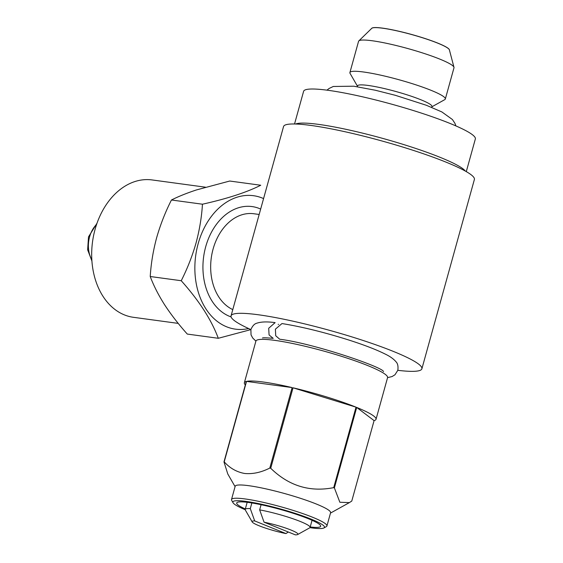 <?xml version="1.0" encoding="UTF-8"?>
<svg xmlns="http://www.w3.org/2000/svg" width="563" height="563" viewBox="0 0 563 563"><rect width="100%" height="100%" fill="white"/><g stroke="black" fill="none" stroke-linecap="round" stroke-linejoin="round"><path stroke-width="0.84" d="M255.905 341.129L252.731 338.025L251.035 334.858L250.894 329.531C252.527 325.843 254.504 323.732 256.841 323.197C261.141 321.726 267.235 321.536 275.131 322.62L268.692 328.271L269.079 334.957L273.189 338.342M383.544 371.566C382.502 367.013 313.485 343.388 279.705 339.236L275.722 335.759L275.384 329.179L281.986 323.556C301.951 326.786 324.154 332.254 348.588 339.953C364.057 344.915 376.175 349.574 384.944 353.944C389.955 356.323 393.643 358.941 396.007 361.791C397.731 363.452 398.344 366.288 397.837 370.285L394.959 374.789L392.038 376.563L387.576 377.646A68.32 8.544 15.5 0 0 347.737 358.321A68.32 8.544 15.5 0 0 274.751 340.355A68.32 8.544 15.5 0 0 255.905 341.115L244.356 382.77A68.32 8.544 15.5 0 1 246.291 381.454L223.975 461.92A68.32 8.544 15.5 0 1 224.215 461.864L246.531 381.39A68.32 8.544 15.5 0 1 263.202 382.01A68.32 8.544 15.5 0 1 292.127 387.583L269.811 468.057A68.32 8.544 15.5 0 1 270.719 468.268L293.034 387.801A68.32 8.544 15.5 0 1 356.027 407.162L333.711 487.635A68.32 8.544 15.5 0 1 334.38 487.903L356.696 407.436A68.32 8.544 15.5 0 1 376.028 419.287A68.32 8.544 15.5 0 1 374.085 420.61L351.769 501.077L349.356 502.618L339.862 502.252L334.38 487.903M357.28 86.716L357.512 85.879A38.615 4.828 15.5 0 1 368.167 85.449A38.615 4.828 15.5 0 1 409.421 95.604A38.615 4.828 15.5 0 1 431.941 106.52L431.708 107.357M357.435 86.174L350.08 73.408A49.509 6.186 15.5 0 1 349.904 72.557A49.509 6.186 15.5 0 1 363.564 72.001A49.509 6.186 15.5 0 1 416.451 85.02A49.509 6.186 15.5 0 1 445.326 99.018A49.509 6.186 15.5 0 1 444.735 99.658L431.856 106.815M349.904 72.557L358.568 41.31A49.509 6.186 15.5 0 1 358.821 40.916A49.509 6.186 15.5 0 1 372.227 40.761A49.509 6.186 15.5 0 1 423.51 53.253A49.509 6.186 15.5 0 1 453.982 67.307A49.509 6.186 15.5 0 1 453.989 67.778L445.326 99.018M358.821 40.916L371.735 28.34A40.402 5.053 15.5 0 1 382.678 28.213A40.402 5.053 15.5 0 1 424.523 38.404A40.402 5.053 15.5 0 1 449.387 49.875L453.982 67.307M371.608 28.46A40.402 5.053 15.5 0 1 382.692 28.15A40.402 5.053 15.5 0 1 425.311 38.601A40.402 5.053 15.5 0 1 449.436 50.044M285.962 533.576A23.766 2.97 15.5 0 1 252.196 521.943L245.313 510.008A33.667 4.208 15.5 0 1 245.194 509.424A33.667 4.208 15.5 0 1 250.296 508.614L254.694 520.923L285.962 533.576L288.284 532M251.858 502.97L250.296 508.614M245.32 508.966A43.569 5.447 15.5 0 1 236.917 502.639A43.569 5.447 15.5 0 1 248.719 502.506A43.569 5.447 15.5 0 1 293.844 513.498A43.569 5.447 15.5 0 1 320.664 525.863A43.569 5.447 15.5 0 1 310.206 526.961M278.192 324.351A62.38 7.798 15.5 0 1 278.601 324.387M245.186 509.705A47.531 5.94 15.5 0 1 233.054 502.752L231.674 500.366A49.509 6.186 15.5 0 1 231.506 499.508A49.509 6.186 15.5 0 1 245.158 498.959A49.509 6.186 15.5 0 1 298.045 511.978A49.509 6.186 15.5 0 1 326.92 525.969A49.509 6.186 15.5 0 1 326.329 526.616L323.922 527.953A47.531 5.94 15.5 0 1 311.374 527.862A47.531 5.94 15.5 0 1 309.939 527.658M231.506 499.508L235.179 486.256A49.509 6.186 15.5 0 1 248.839 485.7A49.509 6.186 15.5 0 1 301.726 498.727A49.509 6.186 15.5 0 1 330.594 512.717L326.92 525.969M233.054 502.752A47.531 5.94 15.5 0 1 245.996 501.401A47.531 5.94 15.5 0 1 299.389 514.779A47.531 5.94 15.5 0 1 323.922 527.953M245.334 384.902A68.32 8.544 15.5 0 1 244.356 382.77M269.811 468.057C261.176 472.427 252.787 474.236 244.652 473.476C236.692 472.047 229.88 468.177 224.215 461.864M223.975 461.92L227.797 474.011L235.074 486.629M295.666 124.015A89.116 11.14 15.5 0 1 318.735 124.402A89.116 11.14 15.5 0 1 407.647 145.803A89.116 11.14 15.5 0 1 465.312 171.061M294.54 123.987L303.605 91.319A89.116 11.14 15.5 0 1 328.187 90.319A89.116 11.14 15.5 0 1 423.383 113.761A89.116 11.14 15.5 0 1 475.355 138.948L466.291 171.616M259.17 214.468L253.814 213.743A49.509 36.208 97.7 0 0 213.103 249.015A49.509 36.208 97.7 0 0 232.793 309.601M231.09 316.913A56.37 41.226 -82.3 0 1 205.706 246.742A56.37 41.226 -82.3 0 1 260.669 209.077M397.83 370.32A99.018 12.379 -164.5 0 0 421.884 368.8A99.018 12.379 -164.5 0 0 393.382 351.425A99.018 12.379 -164.5 0 0 291.078 320.762A99.018 12.379 -164.5 0 0 231.048 315.871A99.018 12.379 -164.5 0 0 250.887 329.573M231.048 315.871L283.555 126.534A99.018 12.379 15.5 0 1 343.585 131.425A99.018 12.379 15.5 0 1 445.889 162.088A99.018 12.379 15.5 0 1 474.391 179.463L421.884 368.8M263.575 198.591A67.335 49.241 97.7 0 0 198.162 243.695A67.335 49.241 97.7 0 0 248.614 328.539M202.455 204.207C227.325 198.648 246.756 192.328 260.739 185.241L229.732 181.033L196.403 189.949C186.585 193.193 178.267 196.543 171.448 199.999C165.346 212.019 160.42 224.581 156.655 237.685C153.164 250.662 151.025 263.604 150.23 276.517C153.608 285.547 158.386 294.956 164.572 304.724C171.004 314.548 178.577 324.33 187.289 334.07L218.296 338.286C211.47 319.897 199.112 300.705 181.237 280.726C187.402 268.544 192.328 255.982 196.03 243.033C199.548 229.894 201.688 216.952 202.455 204.207L171.448 199.999M205.453 187.19L152.094 179.942A69.312 50.691 97.7 0 0 95.091 229.324A69.312 50.691 97.7 0 0 133.438 317.307L178.225 323.387M250.873 329.608L218.296 338.286M150.23 276.517L181.237 280.726M333.711 487.635C309.805 492.351 288.812 485.89 270.719 468.268M374.085 420.61L356.696 407.436M356.027 407.162L293.034 387.801M292.127 387.583L246.531 381.39M252.196 521.943A23.766 2.97 15.5 0 1 254.694 520.923M264.061 522.197A23.766 2.97 15.5 0 1 288.263 528.988A23.766 2.97 15.5 0 1 297.63 534.547A23.766 2.97 15.5 0 1 295.329 534.85L264.061 522.197L259.663 509.881L261.098 504.708M259.663 509.881A33.667 4.208 15.5 0 1 293.464 518.924A33.667 4.208 15.5 0 1 310.079 527.418A33.667 4.208 15.5 0 1 309.678 527.855L297.63 534.547M96.646 224.299A24.758 18.107 97.7 0 0 89.601 236.826A24.758 18.107 97.7 0 0 91.825 259.768M273.189 338.349C266.588 337.758 263.02 337.638 262.485 337.99M455.939 125.929L454.953 123.374L452.406 119.504L441.856 111.931L426.339 105.267L395.31 95.295L375.338 90.242L353.754 86.202L333.289 86.47L329.109 88.475L326.948 90.157M245.194 509.424L247.171 502.302M91.903 260.965L87.645 249.824L88.511 236.868L97.04 223.159M330.488 513.09L349.356 502.618M376.028 419.287L387.576 377.632M310.079 527.418L312.05 520.296"/></g></svg>
